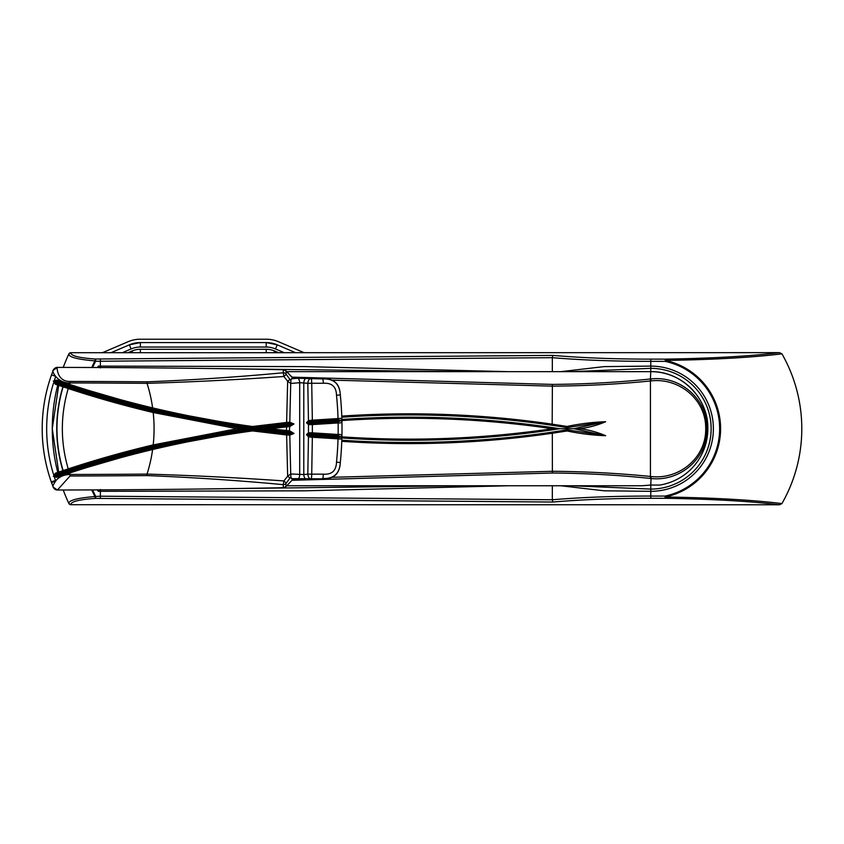 <?xml version="1.0" encoding="UTF-8"?>
<svg xmlns="http://www.w3.org/2000/svg" width="844" height="844" viewBox="0 0 844 844"><rect width="100%" height="100%" fill="white"/><g stroke="black" fill="none" stroke-linecap="round" stroke-linejoin="round"><path stroke-width="1.27" d="M571.842 485.764L650.777 489.087A60.367 60.367 0 0 0 711.144 428.71A60.367 60.367 0 0 0 650.777 368.343L571.842 371.655M200.545 489.024L459.547 485.764M459.547 371.655L200.545 368.406M291.992 377.131L552.387 384.4C585.367 384.168 618.051 382.364 650.429 378.988L650.777 371.655C681.266 370.875 708.612 398.22 707.831 428.71A57.054 57.054 0 0 1 659.765 485.057L650.777 485.057L650.777 491.324L604.104 490.807L560.785 485.764M508.099 485.764L304.705 490.828L100.373 491.324L100.373 496.198L552.324 499.753C582.508 497.264 615.329 496.04 650.777 496.072L665.093 496.072A68.86 68.86 0 0 0 665.093 361.359L650.777 361.348C614.991 361.369 582.17 360.145 552.324 357.677L552.324 371.655M552.324 485.764L552.324 499.753M98.664 367.53L98.242 366.106L304.705 366.602L508.099 371.655M552.324 357.677L100.373 361.232L100.373 367.541M560.785 371.655L604.146 366.612L650.777 366.106A62.604 62.604 0 0 1 713.38 428.71A62.604 62.604 0 0 1 650.777 491.324L650.777 498.298C615.476 498.266 582.845 499.5 552.873 502.032L95.604 498.393C78.935 499.511 70.696 501.621 70.875 504.712L779.466 504.786C750.548 501.252 712.42 499.089 665.104 498.298L650.777 498.298M779.466 352.644L70.875 352.708C70.674 355.799 78.914 357.909 95.604 359.027L552.873 355.398C582.708 357.909 615.35 359.154 650.777 359.122L665.104 359.133C712.42 358.331 750.548 356.168 779.466 352.644L781.934 353.847A151.023 151.023 0 0 1 781.934 503.583L779.466 504.786M100.373 359.027L100.373 361.232L95.604 361.232L95.604 359.027A2.237 0.717 93.4 0 0 94.918 360.884C77.363 359.407 68.67 357.096 68.849 353.974L70.896 352.644M68.849 353.974A176.755 176.755 0 0 0 63.237 367.425A176.755 176.755 0 0 1 68.849 353.974A2.237 2.194 -155 0 1 70.875 352.708M59.207 379.684A176.755 176.755 0 0 0 58.89 380.781A176.755 176.755 0 0 1 59.207 379.684M58.679 385.349L52.265 428.71A176.755 176.755 0 0 1 57.751 385.033A176.755 176.755 0 0 0 57.751 472.387M781.934 353.847C752.626 357.466 713.739 359.66 665.294 360.43L665.104 359.133L665.294 360.43A69.809 69.809 0 0 1 665.294 497C713.739 497.77 752.626 499.964 781.934 503.583M58.89 476.638A176.755 176.755 0 0 0 59.207 477.736M63.237 489.995A176.755 176.755 0 0 0 68.849 503.457C68.691 500.313 77.384 498.013 94.918 496.546A150.285 150.285 0 0 1 91.764 489.921M70.896 504.786L68.849 503.457A2.237 2.194 155 0 0 70.875 504.712M552.335 357.624L552.873 355.398M552.873 502.032L552.335 499.796M92.608 489.921A149.515 149.515 0 0 0 95.604 496.198L95.604 498.393A2.237 0.717 -93.4 0 1 94.918 496.546L100.373 496.198L100.373 498.393M665.104 498.298L665.093 496.072L665.104 498.298M100.373 489.499L98.242 491.324L98.664 489.889M97.609 367.53A152.099 152.099 0 0 1 98.242 366.106L100.373 367.931M649.426 485.068L650.471 485.057M331.882 477.303L552.324 471.29C585.419 471.511 618.23 473.241 650.777 476.491L651.125 476.522C678.987 479.877 706.217 457.891 705.721 428.689C706.133 399.36 678.977 377.616 651.125 380.908L650.777 378.956C679.652 375.517 707.42 398.431 706.934 428.689C707.504 458.819 679.663 481.977 650.777 478.474L650.429 478.442C618.051 475.056 585.367 473.252 552.387 473.02L291.992 480.299M651.125 380.908L650.777 380.939C618.23 384.178 585.419 385.919 552.324 386.141L331.882 380.127M341.778 416.103A993.768 993.768 0 0 1 552.324 424.184L567.094 426.452C579.997 423.73 592.847 422.148 605.633 421.726C597.573 425.186 589.07 427.507 580.123 428.71C589.07 429.912 597.573 432.244 605.633 435.704C592.847 435.272 579.997 433.7 567.094 430.967L552.324 433.236L552.387 473.02M621.427 485.754L626.248 485.764M651.125 476.522L650.777 485.057L641.778 485.764L286.728 485.764M707.831 428.71A57.054 57.054 0 0 0 650.777 371.655L621.427 371.666M341.915 436.844A989.284 989.284 0 0 0 552.324 428.72L567.073 428.71L567.073 429.839L605.538 435.704L573.857 428.71L567.073 428.71L567.073 427.581L552.166 425.292A992.649 992.649 0 0 0 341.82 417.221M567.094 430.967L567.073 429.839L552.166 432.128L552.324 433.236A993.768 993.768 0 0 1 341.778 441.328M580.123 428.71L573.857 428.71L605.538 421.726L567.073 427.581L567.094 426.452M341.883 419.457A990.402 990.402 0 0 1 552.493 427.602L559.889 428.71L552.493 429.828A990.402 990.402 0 0 1 341.883 437.962M341.82 440.209A992.649 992.649 0 0 0 552.166 432.128M51.294 481.903C45.249 464.685 42.221 446.961 42.2 428.71C42.232 408.538 45.914 389.052 53.246 370.263L51.526 374.863A160.202 160.202 0 0 0 51.526 482.568L53.246 487.167L51.294 481.903L56.337 480.13C59.702 476.48 64.26 474.592 70.031 474.486A12549.447 12549.447 0 0 0 147.035 474.085C192.822 475.467 238.43 477.746 283.869 480.922L287.656 476.206L286.622 434.955L252.535 430.925C218.965 435.483 185.659 441.686 152.616 449.546A1027.011 1027.011 0 0 0 69.546 473.073L70.031 476.005L57.413 490.005A12564.944 12564.944 0 0 0 75.485 489.974A12564.944 12564.944 0 0 1 57.413 490.005L53.246 487.167C52.349 486.629 53.372 484.277 56.337 480.13M69.525 473.083L69.187 472.06A1028.087 1028.087 0 0 1 152.363 448.502L56.896 476.195L69.208 472.049L69.546 473.073L56.706 477.387L53.341 476.343L55.377 473.189L68.227 468.895A1031.4 1031.4 0 0 1 153.197 444.904L237.037 428.71L153.197 412.516A1031.4 1031.4 0 0 1 68.227 388.535C60.378 415.322 60.378 442.108 68.227 468.895L68.512 469.929L155.581 445.442L244.349 428.71L153.439 445.948A1030.324 1030.324 0 0 0 68.554 469.908A1030.324 1030.324 0 0 1 153.439 445.948L153.197 444.904A149.905 149.905 0 0 0 153.197 412.516L153.439 411.471L244.349 428.71L155.581 411.977L68.554 387.512A1030.324 1030.324 0 0 0 153.439 411.471A1030.324 1030.324 0 0 1 68.554 387.512L68.227 388.535L55.377 384.231L53.341 381.077L56.717 380.043L69.546 384.347A1027.011 1027.011 0 0 0 152.616 407.874C185.659 415.733 218.965 421.947 252.535 426.494L286.622 422.464L287.656 381.224L283.869 376.498C238.43 379.673 192.822 381.952 147.035 383.345A12549.447 12549.447 0 0 0 70.031 382.933L69.208 385.37L56.907 381.235L152.363 408.918A1028.087 1028.087 0 0 1 69.208 385.37L69.525 384.347M70.031 381.425L70.031 382.933C56.569 383.366 51.178 369.672 53.246 370.263A4.473 4.473 0 0 1 57.413 367.414C56.78 365.558 56.316 381.752 70.031 381.425A12550.966 12550.966 0 0 1 147.056 381.826C192.727 380.022 238.124 376.994 283.246 372.763L283.32 369.725A12564.944 12564.944 0 0 0 57.413 367.414L53.246 370.263L57.413 367.414M291.518 378.766L292.794 377.964L285.979 370.885L286.2 374.377L290.885 380.623L291.518 378.766L297.732 378.27L322.904 378.924C333.876 378.566 339.678 383.893 340.311 394.887L336.503 395.266C336.271 386.731 331.903 382.733 323.4 383.271L311.721 383.271L312.343 420.185L338.792 418.508C340.765 418.033 341.778 418.719 341.82 420.565C341.862 422.443 340.839 423.224 338.76 422.907L312.364 424.585L312.364 432.845L338.76 434.523C340.849 434.206 341.862 434.976 341.82 436.854C341.778 438.701 340.765 439.386 338.792 438.912L312.343 437.245L311.721 474.159L323.4 474.159C331.829 474.75 336.207 470.741 336.503 462.153A334.013 334.013 0 0 0 338.022 438.88L337.927 437.804L338.507 437.836L311.478 436.105L337.927 437.804M286.39 425.809L261.039 428.71L287.002 431.674L286.39 431.611L286.612 426.874L269.953 428.71L289.777 430.883L293.997 433.457L289.798 435.188L290.716 473.99L303.787 474.539L307.807 474.149L308.45 436.781L306.467 434.639L308.461 432.803L308.461 424.616L306.467 422.781L308.45 420.639L307.807 383.281L299.694 382.712L290.716 383.44L289.798 422.243L293.997 423.962L289.777 426.536L286.612 426.874L286.39 425.809L293.628 423.962L252.367 428.71L237.037 428.71M323.4 383.271L322.883 378.597C333.876 378.355 339.678 383.714 340.29 394.697L340.311 394.887A337.853 337.853 0 0 1 340.311 462.533L340.29 462.734C339.678 473.706 333.876 479.075 322.883 478.822L291.518 478.653L292.794 479.455L310.687 479.097A12556.895 12556.895 0 0 0 322.883 478.822M312.301 436.169L312.343 437.245L311.373 437.181L308.45 436.781L309.073 435.81L311.478 436.105L311.373 437.181M309.948 478.548A4.473 2.036 -96.7 0 1 307.807 474.149L311.721 474.159A4.473 0.559 -89.8 0 1 311.257 478.464M287.751 435.061L287.614 433.985L289.429 434.143L289.798 435.188L286.622 434.955L286.622 433.89L287.614 433.985L252.451 429.839L155.212 447.837M291.518 478.653L290.885 476.797L289.967 478.063L287.656 476.206L290.716 473.99M69.208 472.049A1028.087 1028.087 0 0 1 152.363 448.502C185.469 440.621 218.828 434.396 252.451 429.839L286.622 433.89M68.174 468.905L68.512 469.929L56.274 474.043L54.079 476.048L56.896 476.195A1.076 0.57 -108.9 0 0 56.706 477.387M311.689 424.627L312.153 423.509L312.364 424.585L311.689 424.627L308.461 424.616L308.936 423.656L338.402 421.842L340.923 420.586L338.507 419.595L311.478 421.314L338.507 419.595L338.792 418.508M311.689 432.803L311.584 433.869L308.936 433.774L308.461 432.803L311.689 432.803L312.364 432.845L311.584 433.869L338.212 435.578M336.503 462.153L340.311 462.533C339.604 473.6 333.802 478.928 322.904 478.506L323.4 474.159M285.989 370.885L283.32 369.725L285.989 370.885L292.794 378.239L310.687 378.334A12556.895 12556.895 0 0 1 322.883 378.597M291.475 480.827L285.979 486.534L291.475 480.827M289.967 478.063L285.905 483.644L285.979 486.534L283.32 487.705A12564.944 12564.944 0 0 1 57.413 490.005A4.473 4.473 0 0 1 53.246 487.167A4.473 4.473 0 0 0 57.413 490.005M285.989 486.534L283.32 487.705L283.246 484.656C238.124 480.426 192.727 477.409 147.056 475.594A12550.966 12550.966 0 0 1 70.031 476.005M311.373 420.249L311.478 421.314L309.073 421.61L308.45 420.639L311.373 420.249L312.343 420.185L312.301 421.251M311.257 378.956A4.473 0.559 89.8 0 1 311.721 383.271L307.807 383.281A4.473 2.036 96.7 0 1 309.948 378.882M286.622 423.54L286.622 422.464L289.798 422.243L289.429 423.287L252.451 427.581L287.614 423.435L287.751 422.369M290.716 383.44L287.656 381.224L289.967 379.367M285.905 483.644A3.798 3.249 -1.7 0 1 283.246 484.656L283.869 480.922L286.2 483.042M55.335 481.207L51.526 482.568A160.202 160.202 0 0 1 51.526 374.863L55.335 376.224M286.2 374.377L283.869 376.498L283.246 372.763A3.798 3.249 1.7 0 1 285.905 373.776M297.732 378.27A4.473 2.047 87.9 0 1 299.694 382.712L299.694 474.708A4.473 2.047 -87.9 0 1 297.732 479.149M290.885 380.623L290.79 383.366M305.929 378.439A4.473 2.047 94.5 0 0 303.787 382.881L303.787 474.539A4.473 2.047 -94.5 0 0 305.929 478.981M290.79 474.064L290.885 476.797M338.117 421.852L338.127 422.928A334.013 334.013 0 0 1 338.127 434.491L337.927 435.557L340.923 436.833L307.089 434.639L309.073 435.81M155.254 409.604L252.451 427.581C218.828 423.023 185.469 416.799 152.363 408.918A1028.087 1028.087 0 0 1 69.208 385.37M56.717 380.043A1.076 0.57 -71.1 0 0 56.907 381.235L54.079 381.372L56.274 383.387L68.522 387.501L68.185 388.514M53.341 381.077L54.079 381.372C118.698 403.77 184.794 419.552 252.367 428.71C184.794 437.878 118.698 453.65 54.079 476.048L53.341 476.343M252.535 426.494L252.535 430.925M293.997 423.962L289.429 423.287M269.953 428.71L252.367 428.71L293.628 433.457L287.002 431.674L287.308 430.609M289.429 434.143L293.997 433.457M338.792 438.912L338.507 437.836L341.82 436.854M308.936 433.774L306.467 434.639M309.073 421.61L307.089 422.781L308.936 423.656M306.467 422.781L341.82 420.565M338.76 422.907L338.402 421.842M338.76 434.523L338.402 435.588M289.207 425.492L289.777 426.536L289.207 431.928M287.002 425.745L287.308 426.811M55.377 473.189A1.076 0.57 71.1 0 0 56.274 474.043M56.274 383.387A1.076 0.57 108.9 0 0 55.377 384.231M284.101 352.644L275.482 348.941L277.243 344.837L295.453 352.644L277.243 344.837A27.968 27.968 0 0 0 266.219 342.569L140.368 342.569A27.968 27.968 0 0 0 129.343 344.837L111.134 352.644L129.343 344.837L131.105 348.941L122.485 352.644M101.691 352.644A4.473 4.473 0 0 0 103.453 352.275L128.024 341.746A31.323 31.323 0 0 1 140.368 339.214L266.219 339.214A31.323 31.323 0 0 1 278.562 341.746L303.133 352.275A4.473 4.473 0 0 0 304.895 352.644M277.243 344.837L266.219 342.569L140.368 342.569L140.368 347.042A23.495 23.495 0 0 0 131.105 348.941M650.777 371.655L650.777 359.122M100.373 489.879L100.373 491.324L98.242 491.324A152.099 152.099 0 0 1 97.609 489.9M91.764 367.509A150.285 150.285 0 0 1 94.918 360.884L95.604 361.232A149.515 149.515 0 0 0 92.608 367.509M62.92 386.774A145.432 145.432 0 0 0 62.92 470.646M67.647 474.571A993.536 993.536 0 0 1 69.788 473.79M69.788 383.64A993.536 993.536 0 0 1 67.636 382.849M552.387 384.4L552.166 425.292M650.429 378.988L650.429 478.442M552.493 427.602L552.324 428.72A989.284 989.284 0 0 0 341.915 420.576M552.324 428.72L552.493 429.828M63.121 386.847A145.432 145.432 0 0 0 63.121 470.583M337.927 419.626L338.022 418.55A334.013 334.013 0 0 0 336.503 395.266M147.056 475.594L147.035 474.085A149.905 149.905 0 0 0 152.616 449.546L152.363 448.502M152.363 408.918L152.616 407.874A149.905 149.905 0 0 0 147.035 383.345L147.056 381.826M55.662 480.837A155.729 155.729 0 0 1 54.533 477.546M53.531 474.412A155.729 155.729 0 0 1 53.531 383.007M54.533 379.884A155.729 155.729 0 0 1 55.662 376.593M266.219 342.569L266.219 347.042L140.368 347.042M278.414 352.644L274.595 350.998A21.258 21.258 0 0 0 266.219 349.289L140.368 349.289A21.258 21.258 0 0 0 131.991 350.998L132.687 352.644M131.991 350.998L128.172 352.644M140.368 349.289L140.368 352.644M266.219 349.289L266.219 352.644M275.482 348.941A23.495 23.495 0 0 0 266.219 347.042M274.595 350.998L273.899 352.644M60.008 381.161L60.272 380.391M52.265 428.71L58.679 472.07M60.008 476.259L60.272 477.029M286.728 371.655L624.782 371.655M140.368 342.569L129.343 344.837"/></g></svg>
